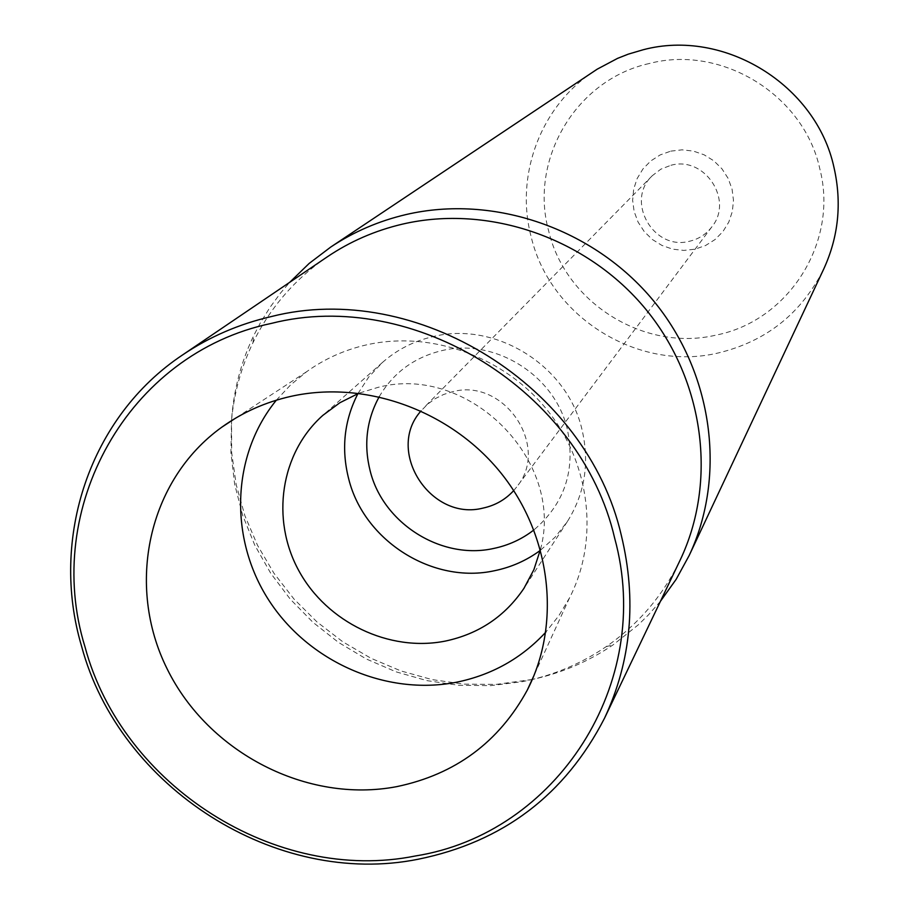 <?xml version="1.0" encoding="UTF-8"?>
<svg xmlns="http://www.w3.org/2000/svg" width="909" height="909" viewBox="0 0 909 909"><rect width="100%" height="100%" fill="white"/><g stroke="black" fill="none" stroke-linecap="round" stroke-linejoin="round"><path stroke-width="0.68" stroke-dasharray="4.54 3.41" d="M660.457 601.269L648.265 615.086L638.402 624.744L613.223 644.776C588.589 661.513 561.614 673.08 532.322 679.477C558.978 672.967 583.578 662.036 606.133 646.685C638.152 624.574 662.775 595.838 679.966 560.478M532.129 679.512L496.132 684.397L464.022 684.125L432.093 679.602L400.914 670.933L371.008 658.275L342.898 641.868L317.071 622.006L293.971 599.02L274.007 573.329L257.531 545.355L244.839 515.596L236.17 484.554L231.693 452.784L231.522 420.822L230.92 452.614L234.67 484.304L242.68 515.346L254.781 545.184L270.734 573.284L290.244 599.145L312.946 622.313L338.443 642.379L366.293 658.98L395.972 671.808L426.98 680.636L458.738 685.284L490.701 685.636L522.277 681.682L532.129 679.523M327.195 256.906C294.789 279.177 270.041 307.799 252.952 342.761C241.135 367.35 233.999 393.302 231.522 420.64C233.488 390.711 240.908 362.316 253.781 335.455L260.167 323.229L269.837 307.583L280.767 292.778L289.766 282.267M593.975 71.277C540.491 106.262 514.835 175.562 531.197 236.919C550.07 317.116 638.004 371.986 718.03 353.022C766.173 341.477 801.408 313.469 823.747 268.996M649.162 63.539C575.874 79.651 528.913 159.87 548.695 231.056C565.534 302.981 644.458 352.181 716.167 335.08C788.535 320.979 838.871 242.18 819.838 168.915C803.92 94.968 721.621 44.359 649.162 63.539M670.774 151.144L682 149.837L693.283 151.064L704.055 154.78L713.77 160.779L721.928 168.779L728.12 178.357L732.04 189.038L733.472 200.264L732.359 211.479L728.779 222.114L722.894 231.636L715.019 239.567L705.554 245.521L694.976 249.191L683.807 250.418L672.603 249.146L661.934 245.43L652.31 239.465L644.22 231.545L638.061 222.057L634.13 211.479L632.641 200.332L633.664 189.163L637.152 178.528L642.936 168.972L650.742 160.961L660.184 154.916L670.774 151.144M670.91 165.29C704.645 155.723 734.029 200.139 711.804 226.909C706.123 234.283 698.748 239.044 689.658 241.215C653.594 251.225 624.847 201.025 652.287 175.698L660.843 169.176L670.91 165.29M513.71 490.587L516.823 486.781C550.479 446.478 504.313 377.724 452.693 391.688L443.683 394.449L435.309 398.608L427.775 404.062L421.083 410.879M379.178 396.756C393.336 372.69 414.254 357.317 441.944 350.613C494.507 337.671 554.729 375.167 567.227 428.809C575.851 469.908 564.75 503.609 533.924 529.913M357.941 393.597L368.793 376.951L382.439 362.475C397.063 349.601 414.049 340.955 433.423 336.523C495.666 321.093 567.159 365.577 581.908 429.184C589.793 462.67 584.941 493.462 567.341 521.584L555.058 537.23L540.207 550.445M540.446 549.468C565.125 460.215 468.476 363.52 378.076 387.348L358.873 393.222M276.347 400.199L290.55 384.973L306.674 371.679C324.683 358.782 344.704 349.817 366.77 344.806C431.309 330.319 504.711 356.805 547.718 410.698C590.725 464.59 599.133 540.344 569.523 597.872L558.785 615.791L545.843 632.107M606.133 646.685L613.223 644.776M252.952 342.761L253.781 335.455M652.287 175.698L424.378 407.232M711.804 226.909L516.823 486.781M567.341 521.584L523.97 588.305M382.439 362.475L322.934 415.299M306.674 371.679L235.692 418.095M569.523 597.872L534.208 674.978"/><path stroke-width="1.36" d="M289.766 282.267L309.151 263.44L330.774 247.032C353.624 231.829 378.667 221.012 405.903 214.592C493.598 194.083 593.622 228.409 653.366 300.618C713.099 372.849 726.791 475.589 689.192 555.467L676.182 579.283L660.457 601.269M604.565 718.121L679.966 560.478C717.553 482.088 704.543 380.78 645.924 309.412C587.305 238.078 488.758 204.014 402.346 224.159C375.042 230.591 349.988 241.499 327.195 256.906L182.55 354.953C209.4 336.819 239.022 324.013 271.405 316.537C416.231 279.574 586.987 385.598 621.324 535.378C636.879 599.951 631.289 660.866 604.565 718.121C565.08 794.932 502.961 841.973 418.208 859.232C276.279 887.832 119.443 787.887 81.56 646.185C49.495 538.287 89.696 416.72 182.55 354.953M689.192 555.467L823.747 268.996C838.564 236.658 841.984 202.832 834.007 167.551C816.282 84.844 724.143 28.202 643.163 49.756L628.335 54.131L617.563 58.369L597.202 69.175L330.774 247.032M421.083 410.879C384.962 450.716 430.548 521.755 483.156 508.063C495.269 505.427 505.449 499.598 513.71 490.587M533.924 529.913C522.027 539.139 508.631 545.32 493.735 548.445C441.558 560.285 383.166 523.573 370.19 470.998C363.555 444.728 366.554 419.981 379.178 396.756M540.207 550.445C526.629 560.455 511.483 567.182 494.78 570.659C433.082 584.521 364.157 541.15 348.738 479.043C341.068 449.023 344.136 420.537 357.941 393.597M358.873 393.222L339.875 402.732L322.934 415.299C280.404 452.955 270.587 519.403 298.902 570.841C326.99 622.404 389.268 652.378 445.501 641.05C478.918 633.891 505.074 616.302 523.97 588.305L533.878 569.682L540.446 549.468M545.843 632.107C521.618 658.309 491.814 675.012 456.454 682.239C386.041 696.089 308.378 661.82 268.666 599.985C228.841 538.23 231.431 455.204 276.347 400.199M291.107 396.324C265.587 402.051 242.464 412.356 221.739 427.23C147.962 480.247 125.476 585.385 167.176 668.956C208.377 752.777 307.14 803.772 396.733 786.637C455.295 774.411 498.802 742.255 527.265 690.147C561.41 623.904 551.445 536.117 501.291 473.43C451.137 410.743 365.759 379.746 291.107 396.324M271.371 323.399C413.459 287.233 580.908 391.222 614.654 538.139C654.628 683.932 556.069 833.689 415.493 855.96C276.188 884.082 122.147 785.944 84.98 646.81C42.223 509.063 127.385 353.453 271.371 323.399M235.692 418.095L221.739 427.23M534.208 674.978L527.265 690.147"/></g></svg>
